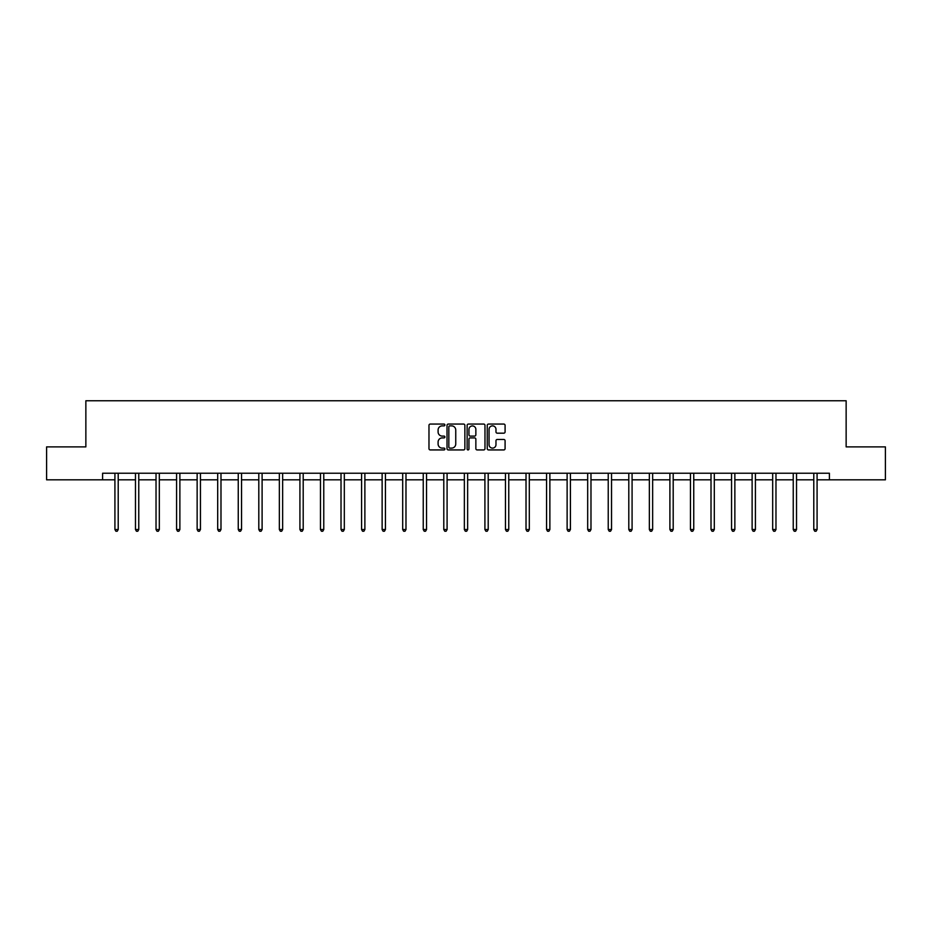 <?xml version="1.0" encoding="UTF-8"?>
<svg xmlns="http://www.w3.org/2000/svg" width="932" height="932" viewBox="0 0 932 932"><rect width="100%" height="100%" fill="white"/><g stroke="black" fill="none" stroke-linecap="round" stroke-linejoin="round"><path stroke-width="1.4" d="M444.913 424.969A0.909 0.909 0 0 0 444.016 424.06L430.269 424.06A1.293 1.293 0 0 0 428.976 425.365L428.976 448.642A1.293 1.293 0 0 0 430.269 449.935L444.016 449.935A0.909 0.909 0 0 0 444.913 449.026A0.909 0.909 0 0 0 444.016 448.117L442.234 448.117A4.136 4.136 0 0 1 438.098 443.982L438.098 442.048A4.136 4.136 0 0 1 442.234 437.9L444.016 437.9A0.909 0.909 0 0 0 444.913 437.003A0.909 0.909 0 0 0 444.016 436.094L442.234 436.094A4.136 4.136 0 0 1 438.098 431.959L438.098 430.013A4.136 4.136 0 0 1 442.234 425.877L444.016 425.877A0.909 0.909 0 0 0 444.913 424.969M503.793 433.182A1.293 1.293 0 0 0 505.086 431.889L505.086 425.365A1.293 1.293 0 0 0 503.793 424.06L488.531 424.06A1.293 1.293 0 0 0 487.238 425.365L487.238 448.642A1.293 1.293 0 0 0 488.531 449.935L503.793 449.935A1.293 1.293 0 0 0 505.086 448.642L505.086 440.754A1.293 1.293 0 0 0 503.793 439.461L497.269 439.461A1.293 1.293 0 0 0 495.975 440.754L495.975 444.657A3.46 3.46 0 0 1 492.515 448.117A3.46 3.46 0 0 1 489.055 444.657L489.055 429.337A3.46 3.46 0 0 1 492.515 425.877A3.46 3.46 0 0 1 495.975 429.337L495.975 431.889A1.293 1.293 0 0 0 497.269 433.182L503.793 433.182M102.602 479.817L46.6 479.817L46.6 446.882L85.861 446.882L85.861 400.76L846.139 400.76L846.139 446.882L885.4 446.882L885.4 479.817L829.398 479.817L829.398 473.235L102.602 473.235L102.602 479.817L114.916 479.817M464.87 425.365A1.293 1.293 0 0 0 463.577 424.06L448.315 424.06A1.293 1.293 0 0 0 447.022 425.365L447.022 448.642A1.293 1.293 0 0 0 448.315 449.935L463.577 449.935A1.293 1.293 0 0 0 464.87 448.642L464.87 425.365M468.423 424.06L483.685 424.06A1.293 1.293 0 0 1 484.978 425.365L484.978 448.642A1.293 1.293 0 0 1 483.685 449.935L477.161 449.935A1.293 1.293 0 0 1 475.856 448.642L475.856 439.193A1.293 1.293 0 0 0 474.563 437.9L470.241 437.9A1.293 1.293 0 0 0 468.947 439.193L468.947 449.026A0.909 0.909 0 0 1 468.039 449.935A0.909 0.909 0 0 1 467.13 449.026L467.13 425.365A1.293 1.293 0 0 1 468.423 424.06M118.213 479.817L135.478 479.817M138.763 479.817L156.028 479.817M159.325 479.817L176.579 479.817M179.876 479.817L197.141 479.817M200.438 479.817L217.692 479.817M220.989 479.817L238.254 479.817M241.539 479.817L258.805 479.817M262.102 479.817L279.355 479.817M282.652 479.817L299.918 479.817M303.203 479.817L320.468 479.817M323.765 479.817L341.019 479.817M344.316 479.817L361.581 479.817M364.878 479.817L382.132 479.817M385.429 479.817L402.694 479.817M405.979 479.817L423.245 479.817M426.541 479.817L443.795 479.817M447.092 479.817L464.357 479.817M467.643 479.817L484.908 479.817M488.205 479.817L505.459 479.817M508.755 479.817L526.021 479.817M529.306 479.817L546.571 479.817M549.868 479.817L567.122 479.817M570.419 479.817L587.684 479.817M590.981 479.817L608.235 479.817M611.532 479.817L628.797 479.817M632.082 479.817L649.348 479.817M652.645 479.817L669.898 479.817M673.195 479.817L690.461 479.817M693.746 479.817L711.011 479.817M714.308 479.817L731.562 479.817M734.859 479.817L752.124 479.817M755.421 479.817L772.675 479.817M775.972 479.817L793.237 479.817M796.522 479.817L813.787 479.817M817.084 479.817L829.398 479.817M449.737 425.877A0.909 0.909 0 0 0 448.828 426.786L448.828 447.22A0.909 0.909 0 0 0 449.737 448.117L451.612 448.117A4.136 4.136 0 0 0 455.748 443.982L455.748 430.013A4.136 4.136 0 0 0 451.612 425.877L449.737 425.877M475.856 429.396A3.46 3.46 0 0 0 472.408 425.936A3.46 3.46 0 0 0 468.947 429.396L468.947 434.801A1.293 1.293 0 0 0 470.241 436.094L474.563 436.094A1.293 1.293 0 0 0 475.856 434.801L475.856 429.396M118.387 473.235L118.306 473.433A1.316 1.316 0 0 0 118.213 473.922L118.213 529.527L114.916 529.527L114.916 473.922A1.316 1.316 0 0 0 114.822 473.433L114.741 473.235M118.213 529.527L117.222 531.24L115.906 531.24L114.916 529.527M138.938 473.235L138.868 473.433A1.316 1.316 0 0 0 138.763 473.922L138.763 529.527L135.478 529.527L135.478 473.922A1.316 1.316 0 0 0 135.373 473.433L135.303 473.235M138.763 529.527L137.785 531.24L136.456 531.24L135.478 529.527M159.5 473.235L159.419 473.433A1.316 1.316 0 0 0 159.325 473.922L159.325 529.527L156.028 529.527L156.028 473.922A1.316 1.316 0 0 0 155.935 473.433L155.854 473.235M159.325 529.527L158.335 531.24L157.019 531.24L156.028 529.527M180.051 473.235L179.969 473.433A1.316 1.316 0 0 0 179.876 473.922L179.876 529.527L176.579 529.527L176.579 473.922A1.316 1.316 0 0 0 176.486 473.433L176.416 473.235M179.876 529.527L178.886 531.24L177.569 531.24L176.579 529.527M200.601 473.235L200.531 473.433A1.316 1.316 0 0 0 200.438 473.922L200.438 529.527L197.141 529.527L197.141 473.922A1.316 1.316 0 0 0 197.048 473.433L196.967 473.235M200.438 529.527L199.448 531.24L198.132 531.24L197.141 529.527M221.164 473.235L221.082 473.433A1.316 1.316 0 0 0 220.989 473.922L220.989 529.527L217.692 529.527L217.692 473.922A1.316 1.316 0 0 0 217.599 473.433L217.517 473.235M220.989 529.527L219.999 531.24L218.682 531.24L217.692 529.527M241.714 473.235L241.633 473.433A1.316 1.316 0 0 0 241.539 473.922L241.539 529.527L238.254 529.527L238.254 473.922A1.316 1.316 0 0 0 238.149 473.433L238.079 473.235M241.539 529.527L240.549 531.24L239.233 531.24L238.254 529.527M262.265 473.235L262.195 473.433A1.316 1.316 0 0 0 262.102 473.922L262.102 529.527L258.805 529.527L258.805 473.922A1.316 1.316 0 0 0 258.712 473.433L258.63 473.235M262.102 529.527L261.111 531.24L259.795 531.24L258.805 529.527M282.827 473.235L282.745 473.433A1.316 1.316 0 0 0 282.652 473.922L282.652 529.527L279.355 529.527L279.355 473.922A1.316 1.316 0 0 0 279.262 473.433L279.181 473.235M282.652 529.527L281.662 531.24L280.346 531.24L279.355 529.527M303.378 473.235L303.308 473.433A1.316 1.316 0 0 0 303.203 473.922L303.203 529.527L299.918 529.527L299.918 473.922A1.316 1.316 0 0 0 299.813 473.433L299.743 473.235M303.203 529.527L302.224 531.24L300.896 531.24L299.918 529.527M323.94 473.235L323.858 473.433A1.316 1.316 0 0 0 323.765 473.922L323.765 529.527L320.468 529.527L320.468 473.922A1.316 1.316 0 0 0 320.375 473.433L320.293 473.235M323.765 529.527L322.775 531.24L321.458 531.24L320.468 529.527M344.49 473.235L344.409 473.433A1.316 1.316 0 0 0 344.316 473.922L344.316 529.527L341.019 529.527L341.019 473.922A1.316 1.316 0 0 0 340.926 473.433L340.856 473.235M344.316 529.527L343.325 531.24L342.009 531.24L341.019 529.527M365.041 473.235L364.971 473.433A1.316 1.316 0 0 0 364.878 473.922L364.878 529.527L361.581 529.527L361.581 473.922A1.316 1.316 0 0 0 361.488 473.433L361.406 473.235M364.878 529.527L363.888 531.24L362.571 531.24L361.581 529.527M385.603 473.235L385.522 473.433A1.316 1.316 0 0 0 385.429 473.922L385.429 529.527L382.132 529.527L382.132 473.922A1.316 1.316 0 0 0 382.038 473.433L381.957 473.235M385.429 529.527L384.438 531.24L383.122 531.24L382.132 529.527M406.154 473.235L406.072 473.433A1.316 1.316 0 0 0 405.979 473.922L405.979 529.527L402.694 529.527L402.694 473.922A1.316 1.316 0 0 0 402.589 473.433L402.519 473.235M405.979 529.527L404.989 531.24L403.673 531.24L402.694 529.527M426.705 473.235L426.635 473.433A1.316 1.316 0 0 0 426.541 473.922L426.541 529.527L423.245 529.527L423.245 473.922A1.316 1.316 0 0 0 423.151 473.433L423.07 473.235M426.541 529.527L425.551 531.24L424.235 531.24L423.245 529.527M447.267 473.235L447.185 473.433A1.316 1.316 0 0 0 447.092 473.922L447.092 529.527L443.795 529.527L443.795 473.922A1.316 1.316 0 0 0 443.702 473.433L443.62 473.235M447.092 529.527L446.102 531.24L444.785 531.24L443.795 529.527M467.817 473.235L467.748 473.433A1.316 1.316 0 0 0 467.643 473.922L467.643 529.527L464.357 529.527L464.357 473.922A1.316 1.316 0 0 0 464.252 473.433L464.183 473.235M467.643 529.527L466.664 531.24L465.336 531.24L464.357 529.527M488.38 473.235L488.298 473.433A1.316 1.316 0 0 0 488.205 473.922L488.205 529.527L484.908 529.527L484.908 473.922A1.316 1.316 0 0 0 484.815 473.433L484.733 473.235M488.205 529.527L487.215 531.24L485.898 531.24L484.908 529.527M508.93 473.235L508.849 473.433A1.316 1.316 0 0 0 508.755 473.922L508.755 529.527L505.459 529.527L505.459 473.922A1.316 1.316 0 0 0 505.365 473.433L505.295 473.235M508.755 529.527L507.765 531.24L506.449 531.24L505.459 529.527M529.481 473.235L529.411 473.433A1.316 1.316 0 0 0 529.306 473.922L529.306 529.527L526.021 529.527L526.021 473.922A1.316 1.316 0 0 0 525.928 473.433L525.846 473.235M529.306 529.527L528.327 531.24L527.011 531.24L526.021 529.527M550.043 473.235L549.962 473.433A1.316 1.316 0 0 0 549.868 473.922L549.868 529.527L546.571 529.527L546.571 473.922A1.316 1.316 0 0 0 546.478 473.433L546.397 473.235M549.868 529.527L548.878 531.24L547.562 531.24L546.571 529.527M570.594 473.235L570.512 473.433A1.316 1.316 0 0 0 570.419 473.922L570.419 529.527L567.122 529.527L567.122 473.922A1.316 1.316 0 0 0 567.029 473.433L566.959 473.235M570.419 529.527L569.429 531.24L568.112 531.24L567.122 529.527M591.144 473.235L591.074 473.433A1.316 1.316 0 0 0 590.981 473.922L590.981 529.527L587.684 529.527L587.684 473.922A1.316 1.316 0 0 0 587.591 473.433L587.51 473.235M590.981 529.527L589.991 531.24L588.675 531.24L587.684 529.527M611.707 473.235L611.625 473.433A1.316 1.316 0 0 0 611.532 473.922L611.532 529.527L608.235 529.527L608.235 473.922A1.316 1.316 0 0 0 608.142 473.433L608.06 473.235M611.532 529.527L610.542 531.24L609.225 531.24L608.235 529.527M632.257 473.235L632.187 473.433A1.316 1.316 0 0 0 632.082 473.922L632.082 529.527L628.797 529.527L628.797 473.922A1.316 1.316 0 0 0 628.692 473.433L628.622 473.235M632.082 529.527L631.104 531.24L629.776 531.24L628.797 529.527M652.819 473.235L652.738 473.433A1.316 1.316 0 0 0 652.645 473.922L652.645 529.527L649.348 529.527L649.348 473.922A1.316 1.316 0 0 0 649.255 473.433L649.173 473.235M652.645 529.527L651.654 531.24L650.338 531.24L649.348 529.527M673.37 473.235L673.288 473.433A1.316 1.316 0 0 0 673.195 473.922L673.195 529.527L669.898 529.527L669.898 473.922A1.316 1.316 0 0 0 669.805 473.433L669.735 473.235M673.195 529.527L672.205 531.24L670.889 531.24L669.898 529.527M693.921 473.235L693.851 473.433A1.316 1.316 0 0 0 693.746 473.922L693.746 529.527L690.461 529.527L690.461 473.922A1.316 1.316 0 0 0 690.367 473.433L690.286 473.235M693.746 529.527L692.767 531.24L691.451 531.24L690.461 529.527M714.483 473.235L714.401 473.433A1.316 1.316 0 0 0 714.308 473.922L714.308 529.527L711.011 529.527L711.011 473.922A1.316 1.316 0 0 0 710.918 473.433L710.836 473.235M714.308 529.527L713.318 531.24L712.001 531.24L711.011 529.527M735.033 473.235L734.952 473.433A1.316 1.316 0 0 0 734.859 473.922L734.859 529.527L731.562 529.527L731.562 473.922A1.316 1.316 0 0 0 731.469 473.433L731.399 473.235M734.859 529.527L733.868 531.24L732.552 531.24L731.562 529.527M755.584 473.235L755.514 473.433A1.316 1.316 0 0 0 755.421 473.922L755.421 529.527L752.124 529.527L752.124 473.922A1.316 1.316 0 0 0 752.031 473.433L751.949 473.235M755.421 529.527L754.431 531.24L753.114 531.24L752.124 529.527M776.146 473.235L776.065 473.433A1.316 1.316 0 0 0 775.972 473.922L775.972 529.527L772.675 529.527L772.675 473.922A1.316 1.316 0 0 0 772.581 473.433L772.5 473.235M775.972 529.527L774.981 531.24L773.665 531.24L772.675 529.527M796.697 473.235L796.627 473.433A1.316 1.316 0 0 0 796.522 473.922L796.522 529.527L793.237 529.527L793.237 473.922A1.316 1.316 0 0 0 793.132 473.433L793.062 473.235M796.522 529.527L795.544 531.24L794.215 531.24L793.237 529.527M817.259 473.235L817.178 473.433A1.316 1.316 0 0 0 817.084 473.922L817.084 529.527L813.787 529.527L813.787 473.922A1.316 1.316 0 0 0 813.694 473.433L813.613 473.235M817.084 529.527L816.094 531.24L814.778 531.24L813.787 529.527"/></g></svg>
